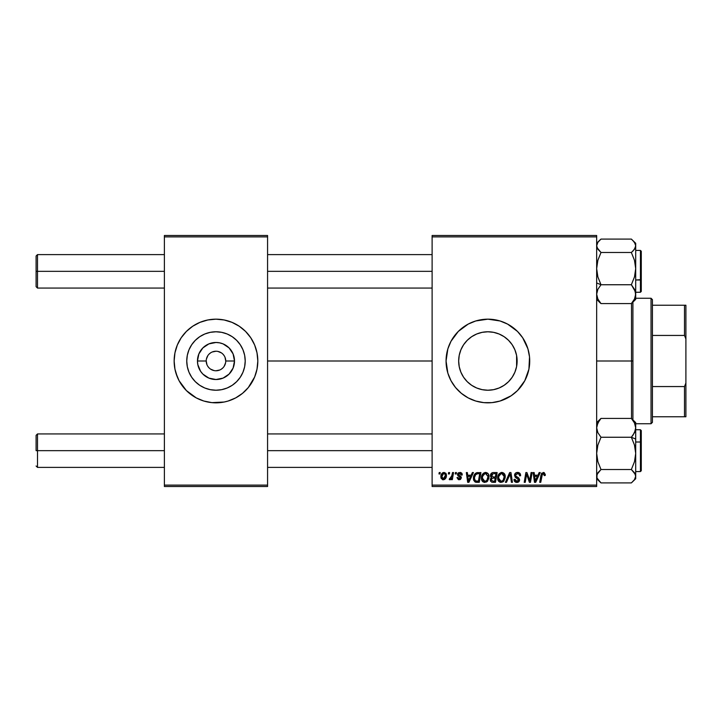 <?xml version="1.0" encoding="UTF-8"?>
<svg xmlns="http://www.w3.org/2000/svg" width="722" height="722" viewBox="0 0 722 722"><rect width="100%" height="100%" fill="white"/><g stroke="black" fill="none" stroke-linecap="round" stroke-linejoin="round"><path stroke-width="1.08" d="M206.221 361L197.458 361A18.519 18.519 0 0 1 215.977 342.481A18.519 18.519 0 0 1 234.497 361L233.089 368.085L229.073 374.095L223.071 378.111L215.977 379.519L208.893 378.111L202.882 374.095L200.581 371.288L197.819 364.61L197.458 361L198.875 353.915L202.882 347.905L208.893 343.889L215.977 342.481L219.596 342.842L223.071 343.889L229.073 347.905L233.089 353.915L234.497 361L225.742 361A9.765 9.765 0 0 0 215.977 351.235A9.765 9.765 0 0 0 206.221 361A9.765 9.765 0 0 0 215.977 370.765A9.765 9.765 0 0 0 225.742 361L234.497 361A18.519 18.519 0 0 1 215.977 379.519A18.519 18.519 0 0 1 197.458 361L206.221 361A9.765 9.765 0 0 1 215.977 351.235A9.765 9.765 0 0 1 225.742 361A9.765 9.765 0 0 1 215.977 370.765A9.765 9.765 0 0 1 206.221 361L206.961 364.736M245.209 361A29.223 29.223 0 0 1 215.977 390.223A29.223 29.223 0 0 1 186.754 361L187.314 355.296L188.974 349.818L191.682 344.764L195.31 340.333L199.741 336.696L204.795 333.997L210.282 332.337L215.977 331.777L221.681 332.337L227.168 333.997L232.222 336.696L236.645 340.333L240.282 344.764L242.98 349.818L244.65 355.296L245.209 361L244.65 366.704L242.98 372.182L240.282 377.236L236.645 381.667L232.222 385.304L227.168 388.003L221.681 389.663L215.977 390.223L210.282 389.663L204.795 388.003L199.741 385.304L195.31 381.667L191.682 377.236L188.974 372.182L187.314 366.704L186.754 361A29.223 29.223 0 0 1 215.977 331.777A29.223 29.223 0 0 1 245.209 361M174.146 361.036A41.831 41.831 0 0 0 177.323 376.992M245.588 390.548A41.831 41.831 0 0 0 254.622 377.028L257.005 369.159L257.817 361A41.831 41.831 0 0 1 215.977 402.831A41.831 41.831 0 0 1 174.146 361L174.95 369.159L177.332 377.01A41.831 41.831 0 0 0 186.366 390.548M175.951 373.148L179.083 380.72L186.402 390.584A41.831 41.831 0 0 0 203.812 401.026L211.88 402.632L224.145 402.028A41.831 41.831 0 0 0 228.098 401.035L235.697 397.894L242.52 393.337L248.314 387.543L254.631 377.01L252.871 380.72M203.866 401.035A41.831 41.831 0 0 0 207.819 402.028M228.152 401.026A41.831 41.831 0 0 0 245.525 390.611M254.64 376.992A41.831 41.831 0 0 0 257.817 361.036M517.123 361A29.223 29.223 0 0 1 487.892 390.223A29.223 29.223 0 0 1 458.669 361L459.228 355.296L460.889 349.818L463.587 344.764L467.224 340.333L471.656 336.696L476.71 333.997L482.188 332.337L487.892 331.777L493.595 332.337L499.073 333.997L504.127 336.696L508.559 340.333L512.196 344.764L514.894 349.818L516.555 355.296L517.123 361L516.618 366.397L517.123 361L516.555 366.704L514.894 372.182L512.196 377.236L508.559 381.667L504.127 385.304L499.073 388.003L493.595 389.663L487.892 390.223L482.188 389.663L476.71 388.003L471.656 385.304L467.224 381.667L463.587 377.236L460.889 372.182L459.228 366.704L458.669 361A29.223 29.223 0 0 1 487.892 331.777A29.223 29.223 0 0 1 517.123 361L516.618 355.603L517.123 361L516.618 361L517.123 361M446.061 361.045A41.831 41.831 0 0 0 446.259 365.061M446.268 365.133A41.831 41.831 0 0 0 446.855 369.132M446.873 369.195A41.831 41.831 0 0 0 455.546 387.524L461.358 393.337L468.172 397.894L475.753 401.035L483.794 402.632L491.989 402.632L500.039 401.035L511.131 395.782A41.831 41.831 0 0 0 529.722 361A41.831 41.831 0 0 1 487.892 402.831A41.831 41.831 0 0 1 446.061 361L447.857 373.148L450.997 380.72L455.555 387.543M455.564 387.552A41.831 41.831 0 0 0 500.012 401.035M500.057 401.026A41.831 41.831 0 0 0 511.122 395.791L517.475 390.584L524.786 380.72L528.919 369.159L529.524 356.903L527.926 348.852L522.674 337.761L517.475 331.416L507.611 324.106L500.039 320.965L487.892 319.169L475.753 320.965L468.172 324.106L458.317 331.416L450.997 341.28L447.857 348.852L446.061 361A41.831 41.831 0 0 1 487.892 319.169A41.831 41.831 0 0 1 529.722 361A41.831 41.831 0 0 0 500.057 320.974M267.573 361L432.117 361L267.573 361M432.117 486.502L596.661 486.502L596.661 485.103L432.117 485.103L432.117 236.897L596.661 236.897L596.661 485.103L596.661 235.498L432.117 235.498L596.661 235.498L596.661 236.897L432.117 236.897L432.117 235.498L432.117 485.103L596.661 485.103L596.661 486.502L432.117 486.502L432.117 485.103L432.117 486.502M455.438 472.558L455.203 473.948L456.241 473.948L456.457 472.558L455.438 472.558L456.457 472.558L455.438 472.558L455.203 473.948L456.241 473.948L456.457 472.558L456.241 473.948L455.203 473.948L455.438 472.558M448.597 472.558L448.362 473.948L449.4 473.948L449.607 472.558L448.597 472.558L449.607 472.558L448.597 472.558L448.362 473.948L449.4 473.948L449.607 472.558L449.4 473.948L448.362 473.948L448.597 472.558M485.68 472.423C482.828 473.109 481.412 474.995 481.43 478.099C481.357 480.572 482.486 482.016 484.796 482.44L487.693 480.969L489.038 476.646C489.047 474.246 487.928 472.838 485.68 472.423L482.747 473.975L481.439 477.603L482.197 481.032L484.796 482.44L487.422 481.285L488.965 477.802L488.325 473.957L485.87 472.432M472.35 472.558L471.15 475.211L467.685 475.211L467.36 472.558L466.34 472.558L467.675 482.314L468.912 482.314L473.442 472.558L472.35 472.558L473.442 472.558L472.35 472.558L471.15 475.211L467.685 475.211L467.36 472.558L466.34 472.558L467.675 482.314L468.912 482.314L473.442 472.558L468.912 482.314L467.675 482.314L466.34 472.558L467.36 472.558M493.234 472.558L491.628 473.081L490.635 474.462L490.491 476.204L491.646 477.558L490.617 478.542L490.364 480.626L491.808 482.206L495.5 482.314L497.142 472.558L493.234 472.558C491.483 472.775 490.545 473.794 490.428 475.59L491.646 477.558L490.301 479.94L491.646 482.152L495.5 482.314L497.142 472.558L495.5 482.314L493 482.314M506.483 482.314L505.391 482.314L509.651 472.558L505.391 482.314L506.483 482.314L510.138 473.948L511.42 482.314L512.439 482.314L510.95 472.558L509.651 472.558L510.95 472.558L509.651 472.558L505.391 482.314L506.483 482.314L510.138 473.948L511.42 482.314L512.439 482.314L510.95 472.558L512.439 482.314L511.42 482.314M545.318 474.58L544.144 472.558L541.599 473.289L539.722 482.314L540.751 482.314L542.421 473.93L543.693 473.65L544.207 475.599L545.227 475.473L545.318 474.58L545.227 475.473L545.318 474.58L543.323 472.423L540.931 475.157L539.722 482.314L540.751 482.314L541.924 475.401L543.251 473.569L544.307 474.742L544.207 475.599L545.227 475.473L544.207 475.599L544.253 474.309M530.065 478.506L531.103 472.558L529.749 480.825L526.934 472.558L525.869 472.558L524.217 482.314L525.246 482.314L526.6 474.029L529.397 482.314L530.462 482.314L532.132 472.558L531.103 472.558L532.132 472.558L531.103 472.558L529.749 480.825L526.934 472.558L525.869 472.558L524.217 482.314L525.246 482.314L526.6 474.029L529.397 482.314L530.462 482.314L532.132 472.558L530.462 482.314L529.397 482.314M539.154 472.558L537.953 475.211L534.488 475.211L534.163 472.558L533.143 472.558L534.479 482.314L535.715 482.314L540.255 472.558L539.154 472.558L540.255 472.558L539.154 472.558L537.953 475.211L534.488 475.211L534.163 472.558L533.143 472.558L534.479 482.314L535.715 482.314L540.255 472.558L535.715 482.314L534.479 482.314L533.143 472.558L534.163 472.558M517.575 472.423L515.409 473.199L514.524 475.004L515.138 477.161L518.549 479.67L518.053 480.978L516.708 481.294L515.553 480.825L515.021 479.3L514.01 479.399L514.461 481.222L516.293 482.404L518.811 481.764L519.569 479.534L518.685 477.91L515.788 476.06L515.688 474.507L518.026 473.605L519.253 474.3L519.587 475.852L520.598 475.735L519.903 473.307L517.575 472.423C515.716 472.513 514.696 473.47 514.515 475.293L518.567 479.913L516.889 481.303L515.021 479.3L514.001 479.616C514.136 481.393 515.084 482.332 516.853 482.44C518.54 482.386 519.452 481.52 519.587 479.85L518.432 477.72L515.788 476.06L515.526 475.202L517.512 473.569L519.326 474.408L519.587 475.852L520.598 475.735C520.625 473.641 519.623 472.54 517.575 472.423M501.907 472.423C499.055 473.109 497.638 474.995 497.657 478.099C497.584 480.572 498.712 482.016 501.023 482.44L503.92 480.969L505.256 476.646C505.274 474.246 504.155 472.838 501.907 472.423L498.974 473.975L497.666 477.603L498.424 481.032L501.023 482.44L503.64 481.285L505.192 477.802L504.552 473.957L502.097 472.432M462.288 474.832L461.909 473.379L460.817 472.567L457.901 473.253L457.757 475.491L460.383 477.765L459.318 478.894L457.974 477.495L456.963 477.621L458.389 479.661L460.455 479.48L461.394 477.756L460.88 476.457L458.696 475.022L458.587 473.939L460.185 473.352L461.268 475.085L462.288 474.832L459.86 472.423L457.468 474.48L457.983 475.771L460.284 477.341L459.318 478.894L457.974 477.495L456.963 477.621L459.273 479.778L461.394 477.756L458.479 474.399L459.815 473.316L461.268 475.085L462.288 474.959L461.268 475.085L461.214 474.435M476.655 472.729L478.027 472.558L475.383 473.406L473.84 475.852L473.668 480.085L475.311 482.088L479.273 482.314L480.924 472.558L476.466 472.784C474.39 473.984 473.379 475.825 473.442 478.316L475.59 482.188L479.273 482.314L480.924 472.558L479.273 482.314L476.52 482.305M444.021 472.423L441.972 473.424L440.898 476.069L441.142 478.379L442.965 479.769L445.348 478.767L446.404 476.024L445.844 473.289L444.021 472.423C441.855 472.973 440.799 474.435 440.862 476.809L443.227 479.778C445.465 479.237 446.539 477.729 446.44 475.257L444.021 472.423M452.504 472.558L451.485 477.305L450.609 478.487L449.635 478.415L449.228 479.525L450.483 479.598L451.566 478.181L451.304 479.652L452.333 479.652L453.533 472.558L452.504 472.558L453.533 472.558L452.504 472.558L451.99 475.392L449.228 479.525L449.914 479.778L451.566 478.181L451.304 479.652L452.333 479.652L453.533 472.558L452.333 479.652L451.304 479.652M439.211 472.558L438.976 473.948L440.014 473.948L440.23 472.558L439.211 472.558L440.23 472.558L439.211 472.558L438.976 473.948L440.014 473.948L440.23 472.558L440.014 473.948L438.976 473.948L439.211 472.558M164.39 486.502L267.573 486.502L267.573 485.103L164.39 485.103L164.39 236.897L267.573 236.897L267.573 485.103L267.573 235.498L164.39 235.498L267.573 235.498L267.573 236.897L164.39 236.897L164.39 235.498L164.39 485.103L267.573 485.103L267.573 486.502L164.39 486.502L164.39 485.103L164.39 486.502M186.402 390.584L196.258 397.894L203.839 401.035L199.976 399.645M224.145 402.028L228.125 401.035M257.817 361L257.005 352.841L254.631 344.99L250.76 337.761L245.561 331.416L239.226 326.218L231.988 322.355L224.145 319.972L215.977 319.169L207.819 319.972L199.976 322.355L192.738 326.218L186.402 331.416L181.195 337.761L177.332 344.99L174.95 352.841L174.146 361A41.831 41.831 0 0 1 215.977 319.169A41.831 41.831 0 0 1 257.817 361L257.61 365.097M500.012 320.965A41.831 41.831 0 0 0 446.061 361M503.902 322.355L502.647 321.859M449.246 377.01L449.508 377.642M458.317 390.584L458.804 391.062M471.881 399.645L472.775 400.006M516.618 355.603L516.618 361L516.591 355.45M516.185 353.681L515.138 350.432M514.118 348.094L512.737 345.603M511.095 343.23L509.488 341.307M509.479 341.298L509.01 340.793M507.241 339.096L504.786 337.147M502.692 335.802L500.915 334.837M500.906 334.827L499.958 334.376M497.62 333.438L494.678 332.571M492.196 332.093L489.155 331.804M486.619 331.804L483.578 332.093M481.096 332.571L478.154 333.438M475.816 334.385L473.081 335.802M470.988 337.156L468.533 339.105M466.773 340.802L464.688 343.239M463.325 345.17L461.665 348.094M460.762 350.116L459.607 353.654M459.192 355.459L458.669 361L459.192 366.541M459.607 368.346L460.762 371.884M461.665 373.906L463.325 376.83M464.688 378.761L466.773 381.198M468.533 382.895L470.988 384.844M473.081 386.198L475.816 387.615M478.154 388.562L481.096 389.429M483.578 389.907L486.619 390.196M489.155 390.196L492.196 389.907M494.678 389.429L497.62 388.562M499.958 387.624L502.692 386.198M504.786 384.853L507.241 382.904M509.01 381.207L509.47 380.711M509.488 380.693L511.095 378.77M512.737 376.397L514.118 373.906M515.138 371.568L516.194 368.31M516.591 366.55L516.618 361L516.618 366.397M257.817 360.964A41.831 41.831 0 0 0 254.64 345.008M256.012 348.852L254.631 344.99A41.831 41.831 0 0 0 245.588 331.452M245.525 331.389A41.831 41.831 0 0 0 228.152 320.974M231.988 322.355L228.125 320.965A41.831 41.831 0 0 0 224.145 319.972M207.819 319.972A41.831 41.831 0 0 0 203.866 320.965M203.812 320.974A41.831 41.831 0 0 0 186.429 331.389M186.366 331.452A41.831 41.831 0 0 0 177.341 344.972L179.083 341.28M177.323 345.008A41.831 41.831 0 0 0 174.146 360.964M189.444 328.663L188.505 329.449M174.345 356.903L174.146 361M242.52 393.337L243.449 392.551M232.222 336.696L227.168 333.997M191.682 344.764L188.974 349.818M199.741 385.304L204.795 388.003M240.282 377.236L242.98 372.182M225.742 361L225.002 357.264M224.1 355.576L222.881 354.096M221.401 352.887L217.882 351.424M215.977 351.235L212.241 351.984M210.553 352.887L209.082 354.096M207.864 355.576L206.411 359.096M207.864 366.424L209.082 367.904M210.553 369.113L214.073 370.576M215.977 370.765L219.714 370.016M221.401 369.113L222.881 367.904M224.1 366.424L225.553 362.904M526.979 475.473L527.123 475.942M526.239 476.592L525.246 482.314L524.217 482.314L525.869 472.558L526.934 472.558L528.964 478.163M526.6 474.029L526.726 474.507M534.984 478.812L534.632 476.358L537.403 476.358L535.237 481.249L534.632 476.358L537.403 476.358L535.192 480.635M535.056 479.327L535.11 479.805M544.307 474.742L544.207 475.599L543.476 473.587M541.96 475.157L540.751 482.314L539.722 482.314L540.931 475.157M541.347 473.722L541.699 473.154M518.197 472.468L518.829 472.612M520.273 473.903L520.463 474.453M520.526 474.796L520.589 475.41M520.598 475.735L519.587 475.852M519.587 475.536L519.172 474.192M517.773 473.578L517.16 473.587M515.544 474.959L515.941 476.213M519.542 480.374L519.407 480.888M518.387 482.079L517.114 482.431M516.293 482.404L514.461 481.222L514.019 479.895M514.001 479.616L515.021 479.3M515.553 480.825L516.176 481.186M516.708 481.294L517.187 481.285M517.936 481.051L518.441 480.509M518.54 480.22L517.123 478.388M518.567 479.913L518.188 479.038L518.567 479.913M516.916 478.271L516.438 478.027M514.741 474.137L515.003 473.668M515.021 473.632L515.562 473.063M509.488 475.536L510.138 473.948L510.481 476.493M504.813 474.453L505.21 475.897M502.647 482.052L503.342 481.574M498.415 481.023L498.054 480.347M497.819 479.616L497.693 478.876M497.711 477.116L497.783 476.655M500.969 472.567L501.429 472.459M498.045 475.69L497.9 476.159M502.692 480.653L501.059 481.303L498.667 478.199C498.604 475.771 499.66 474.228 501.835 473.569L504.245 476.601L503.126 480.22L502.043 481.087M501.059 481.303L500.012 481.023M499.579 480.699L498.74 479.065M499.597 474.932L499.082 475.942L501.104 473.695M503.956 478.668L503.414 479.832M501.357 481.276L502.647 480.69M498.667 478.199L498.694 478.749L498.667 478.199M501.835 473.569L503.09 473.984L501.835 473.569M503.812 474.787L504.245 476.601M490.599 481.276L490.364 480.626M490.319 479.579L490.807 478.235M491.348 477.404L490.716 476.773M490.482 475.013L490.626 474.471M492.657 472.612L491.42 473.262M492.927 481.177L494.66 481.177L495.175 478.135L493.523 478.135L495.175 478.135L494.66 481.177L492.927 481.177L491.312 479.904L491.872 478.533L491.312 479.904L491.872 478.533L493.09 478.144M493.216 476.989L495.373 476.989L495.924 473.695L494.028 473.695L495.924 473.695L495.373 476.989L493.216 476.989L491.438 475.618L491.529 476.204M491.547 476.258L493.027 473.749M491.474 475.238L491.998 474.237M461.268 475.085L459.345 473.37M458.506 474.164L458.795 475.13M458.488 474.282L459.49 475.599M458.479 474.399L458.741 475.076M456.963 477.621L458.001 477.765M458.984 478.867L459.67 478.848M459.183 478.885L460.284 477.341L457.983 475.771L457.468 474.48L458.064 475.843M459.318 478.894L460.284 477.341L458.687 476.285M460.365 478.117L459.445 476.71M460.383 477.919L460.284 477.341M457.649 473.65L458.65 472.657M460.338 472.459L460.817 472.567M461.638 473.054L462.044 473.623M461.114 474.128L460.203 473.352M468.172 478.812L467.829 476.358L470.591 476.358L468.434 481.249L467.829 476.358L470.591 476.358L468.388 480.635M468.244 479.327L468.307 479.805M476.836 482.314L475.744 482.224M475.04 481.953L473.749 480.329M473.542 479.516L473.461 478.921M473.569 476.845L473.731 476.177M473.84 475.861L474.155 475.085M474.814 474.02L475.383 473.406M478.397 473.695L479.697 473.695L478.433 481.177L475.347 480.825L474.453 478.379C474.39 475.509 475.708 473.948 478.397 473.695L479.697 473.695L478.433 481.177L475.834 481.06M474.841 480.238L474.571 479.525M474.516 477.377L475.663 474.661L477.648 473.731M477.522 473.749L476.502 474.02M475.933 474.39L475.211 475.302M474.733 476.421L474.562 477.134M474.471 477.883L474.453 478.379L474.471 477.883M488.586 474.462L488.984 475.888M488.74 478.921L488.965 477.802M486.42 482.052L487.115 481.574M482.991 481.863L482.422 481.33M482.197 481.042L481.827 480.347M481.592 479.616L481.466 478.876M481.439 477.594L481.565 476.628M483.072 473.605L483.83 472.982M484.742 472.567L485.202 472.459M486.466 480.653L484.832 481.303L482.44 478.199C482.377 475.771 483.433 474.228 485.608 473.569L488.018 476.601L486.899 480.22L485.816 481.087M484.832 481.303L483.785 481.023M483.352 480.699L482.513 479.065M483.37 474.932L482.856 475.942L484.877 473.695M487.892 478.045L487.188 479.832M485.13 481.276L486.42 480.69M482.44 478.199L482.467 478.749L482.44 478.199M485.608 473.569L486.863 473.984L485.608 473.569M482.621 476.673L482.856 475.942M488.018 476.601L487.991 476.06L488.018 476.601M487.892 475.527L487.991 476.06M446.124 473.731L446.413 474.733M446.277 476.782L446.133 477.305M446.052 477.522L445.718 478.217M444.689 479.363L443.425 479.769M442.965 479.769L442.396 479.634M441.142 478.379L440.889 477.359M440.916 475.969L441.034 475.329M442.306 473.091L442.893 472.702M443.01 473.749L444.364 473.361L445.429 475.365L443.272 478.894L441.882 476.538L443.723 473.352M442.09 475.392L442.649 474.164M445.167 477.034L444.499 478.298M444.31 478.487L443.416 478.885M442.541 474.336L442.27 474.886M451.268 478.704L450.221 479.724M449.228 479.525L449.914 479.778L449.228 479.525L450.005 478.623M449.635 478.415L450.14 478.641L449.635 478.415M451.485 477.305L451.71 476.637M451.782 476.376L451.99 475.392M504.118 478.045L504.001 478.515M475.347 480.825L474.841 480.247M476.231 474.164L476.908 473.867M442.153 478.172L441.882 476.538M441.909 476.258L442.008 475.708M444.364 473.361L444.815 473.614M445.402 475.933L445.312 476.493M37.499 271.337L37.499 254.604L37.499 271.337L164.39 271.337L37.499 271.337L37.499 288.069L37.499 271.337L36.1 271.337L37.499 271.337M36.1 256.003L36.1 286.679L36.1 256.003L37.499 254.604L164.39 254.604M267.573 271.337L432.117 271.337L267.573 271.337M37.499 450.663L36.1 450.663L36.1 435.321L36.1 450.663L37.499 450.663L37.499 467.396L37.499 450.663L164.39 450.663L37.499 450.663L37.499 433.931L37.499 450.663M432.117 450.663L267.573 450.663L432.117 450.663M596.661 299.404L601.002 303.592L597.879 299.034L596.661 294.17L597.861 289.332L601.002 284.748L596.661 282.952L601.002 284.748L597.879 276.95L596.661 268.62L597.861 260.335L601.002 252.492L631.362 252.492L634.476 260.281L635.703 268.62L634.494 276.896L631.362 284.748L634.476 289.296L635.703 294.17L634.494 299.007L631.362 303.592L634.494 300.334L635.703 296.886M640.441 262.691L640.441 279.992L641.28 279.649L641.28 263.034M635.703 279.992L640.441 279.992L640.441 250.426L641.28 251.256L641.28 291.408L641.28 279.649L635.703 279.992M635.703 299.404L631.362 303.592L601.002 303.592L631.362 303.592L634.494 299.007L635.703 294.17L635.703 268.62L634.494 276.896L631.362 284.748L601.002 284.748L631.362 284.748L635.378 291.688L635.703 299.404L635.703 243.287L631.362 239.081L601.002 239.081L631.362 239.081L634.494 242.339L635.703 245.787L634.485 249.243L631.362 252.492L601.002 252.492L597.87 249.234L596.661 245.787L597.87 242.339L601.002 239.081L599.413 240.516M599.251 301.995L601.002 303.592L597.879 299.034L596.661 294.17L597.861 289.332L601.002 284.748L597.879 276.95L596.661 268.62L597.861 260.335L601.002 252.492L596.968 247.529L596.661 245.787L597.87 242.339M635.703 292.257L640.441 292.257L640.441 279.992L640.441 292.257L641.28 291.417M633.104 240.679L635.387 244.045L635.703 245.787L635.703 243.278M633.104 250.895L631.362 252.492L634.476 260.281L635.703 268.62L635.703 245.787L635.387 247.538L633.104 250.895M635.378 449.147L635.703 453.38L635.703 439.048L631.362 437.252L634.476 445.05L635.703 453.38L634.494 461.665L631.362 469.508L601.002 469.508L597.879 461.719L596.661 453.38L597.861 445.104L601.002 437.252L631.362 437.252L634.476 445.05L635.378 449.147M641.28 458.966L641.28 442.351L640.441 442.008L640.441 459.309M640.441 442.008L635.703 442.008L640.441 442.008L640.441 429.743L640.441 442.008L641.28 442.351L641.28 470.726L640.441 471.574L640.441 442.008M596.661 478.722L601.002 482.919L631.362 482.919L601.002 482.919L596.968 477.955L596.977 474.462L601.002 469.508L597.879 461.719L596.661 453.38L597.861 445.104L601.002 437.252L597.879 432.704L596.661 427.83L596.968 425.393L599.251 420.655L601.002 418.408L631.362 418.408L634.476 422.966L635.703 427.83L634.494 432.668L631.362 437.252L601.002 437.252L597.879 432.704L596.661 427.83L597.861 422.993L601.002 418.408L596.968 423.363M599.26 481.321L596.968 477.955L596.661 476.213L597.87 472.757L601.002 469.508L631.362 469.508L634.494 472.766L635.703 476.213L635.703 422.614L631.362 418.408L601.002 418.408L596.661 422.596M635.703 478.722L635.703 476.213L634.485 479.661L631.362 482.919L635.703 478.722L635.703 453.38L634.494 461.665L631.362 469.508L635.387 474.471L635.703 476.213L634.485 479.661M635.703 429.743L640.441 429.743L641.28 430.583L641.28 442.351L641.28 432.532M633.104 420.005L631.362 418.408L634.476 422.966L635.703 427.83L635.703 422.596M633.113 435.005L631.362 437.252L635.703 439.048L635.703 427.83L635.387 430.267L633.113 435.005M635.387 423.363L635.703 425.114M632.914 361.677L632.914 361L631.515 361L631.515 418.543L631.515 361L596.661 361L631.515 361L631.515 303.457L631.515 361L632.914 361L632.914 302.193L632.914 360.323M632.914 361L632.914 419.807L632.914 361M651.036 298.249L652.435 299.648L652.435 305.225L652.435 299.648L651.036 298.249L635.703 298.249L651.036 298.249L651.036 423.751L635.703 423.751L651.036 423.751L651.036 298.249M652.435 422.352L651.036 423.751L652.435 422.352L652.435 416.774L652.435 422.352M652.435 335.441L652.435 386.559L652.435 305.225L652.435 335.441L684.501 335.441L685.9 338.997L685.9 383.003L684.501 386.559L652.435 386.559L652.435 416.774L652.435 386.559L684.501 386.559L684.501 416.774L685.9 416.774L685.9 383.003L685.9 416.774L684.501 416.774L684.501 386.559L685.9 383.003L685.9 305.225L652.435 305.225L684.501 305.225L684.501 335.441L684.501 305.225L685.9 305.225L685.9 338.997L684.501 335.441L652.435 335.441M652.435 416.774L684.501 416.774L652.435 416.774M267.573 254.604L432.117 254.604M36.1 286.679L37.499 288.069L164.39 288.069M267.573 288.069L432.117 288.069M164.39 467.396L37.499 467.396L36.1 465.997M432.117 467.396L267.573 467.396M432.117 433.931L267.573 433.931M164.39 433.931L37.499 433.931L36.1 435.321M635.703 250.426L640.441 250.426M599.422 240.516L596.661 243.278M635.703 471.574L640.441 471.574"/></g></svg>
